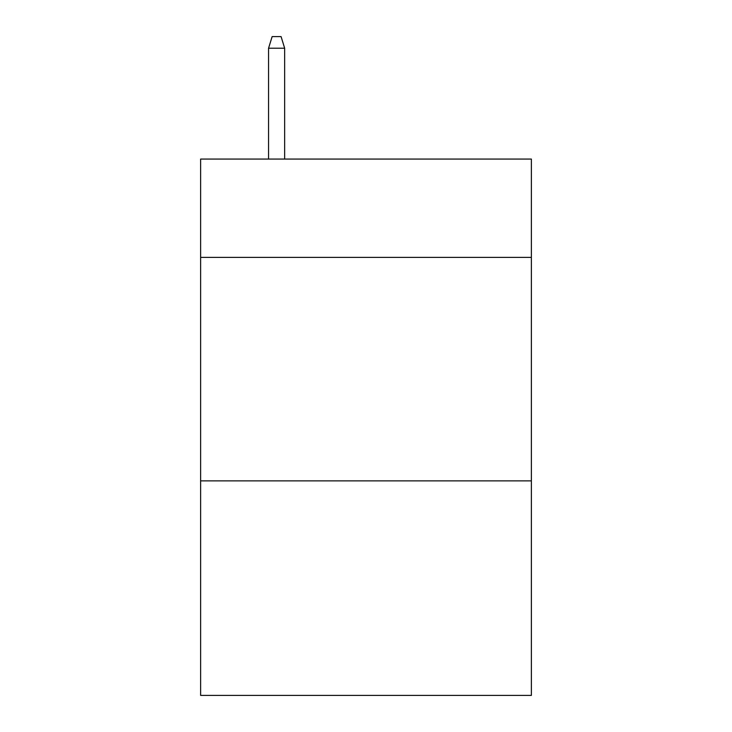 <?xml version="1.0" encoding="UTF-8"?>
<svg xmlns="http://www.w3.org/2000/svg" width="732" height="732" viewBox="0 0 732 732"><rect width="100%" height="100%" fill="white"/><g stroke="black" fill="none" stroke-linecap="round" stroke-linejoin="round"><path stroke-width="1.1" d="M531.368 257.389L531.368 159.064L200.632 159.064L200.632 257.389L531.368 257.389L531.368 695.4L200.632 695.4L200.632 257.389M531.368 480.869L200.632 480.869M284.657 159.064L284.657 48.221L268.562 48.221L268.562 159.064M268.562 48.221L272.139 36.6L281.079 36.6L284.657 48.221"/></g></svg>
